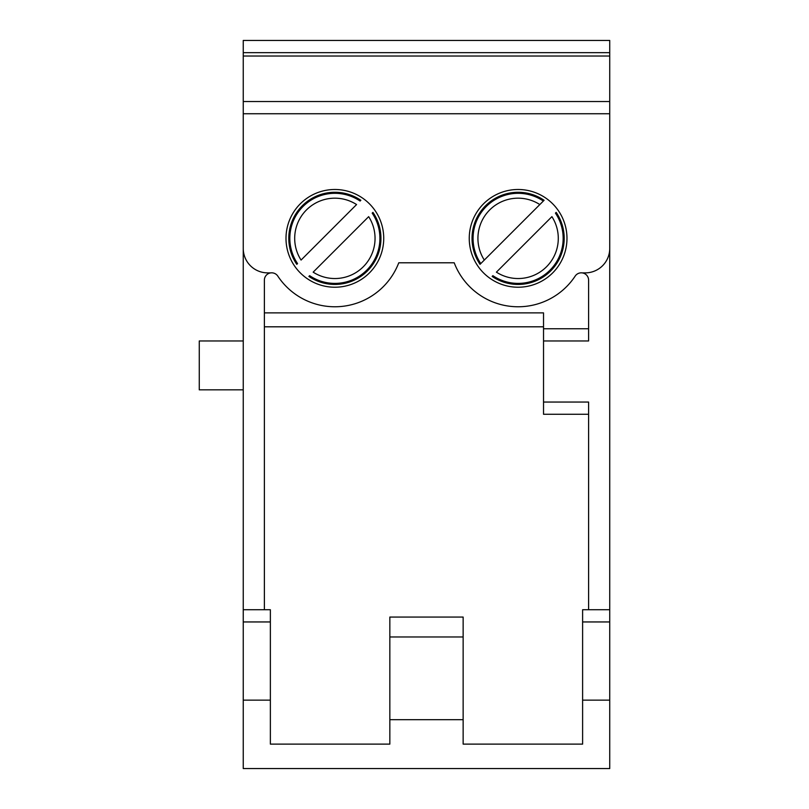 <?xml version="1.0" encoding="UTF-8"?>
<svg xmlns="http://www.w3.org/2000/svg" width="809" height="809" viewBox="0 0 809 809"><rect width="100%" height="100%" fill="white"/><g stroke="black" fill="none" stroke-linecap="round" stroke-linejoin="round"><path stroke-width="1.21" d="M544.093 200.288L480.04 264.331A46.093 46.093 0 0 1 544.093 200.288M543.345 201.037L539.815 204.556A40.167 40.167 0 0 0 484.308 260.063L480.789 263.582A45.051 45.051 0 0 1 543.345 201.037M556.188 212.383A46.093 46.093 0 0 1 492.135 276.425L492.883 275.677A45.051 45.051 0 0 0 555.439 213.131L556.188 212.383M609.733 609.733L582.611 609.733L582.611 700.139L609.733 700.139L609.733 248.444A24.432 24.432 0 0 1 585.301 272.876L582.096 272.876A7.332 7.332 0 0 0 575.159 276.122A68.411 68.411 0 0 1 454.213 262.794L398.766 262.794A68.411 68.411 0 0 1 277.821 276.122A7.332 7.332 0 0 0 270.884 272.876L267.678 272.876A24.432 24.432 0 0 1 243.246 248.444L243.246 768.55L609.733 768.55L609.733 700.139M243.246 56.023L243.246 40.45L609.733 40.45L609.733 56.023L243.246 56.023L243.246 248.444M582.096 272.876A7.332 7.332 0 0 1 588.598 280.167L588.598 340.973L543.527 340.973L543.527 328.757L588.598 328.757M609.733 56.023L609.733 248.444M368.671 216.65L313.164 272.158A40.167 40.167 0 0 0 368.671 216.65M243.246 609.733L270.368 609.733L270.368 744.118L389.837 744.118L389.837 636.966L463.142 636.966L463.142 617.065L389.837 617.065L389.837 636.966M551.91 216.65L496.402 272.158A40.167 40.167 0 0 0 551.91 216.65M296.792 264.331A46.093 46.093 0 0 1 360.844 200.288L360.096 201.037A45.051 45.051 0 0 0 297.54 263.582L296.792 264.331M301.069 260.063L356.577 204.556A40.167 40.167 0 0 0 301.069 260.063M372.939 212.383A46.093 46.093 0 0 1 308.886 276.425L309.635 275.677A45.051 45.051 0 0 0 372.191 213.131L372.939 212.383M518.114 189.488A48.864 48.864 0 0 0 469.25 238.352A48.864 48.864 0 0 0 518.114 287.225A48.864 48.864 0 0 0 566.978 238.352A48.864 48.864 0 0 0 518.114 189.488M588.598 609.733L588.598 402.053L543.527 402.053L543.527 340.973M543.527 326.806L264.381 326.806M243.246 389.837L199.267 389.837L199.267 340.973L243.246 340.973M582.611 700.139L582.611 744.118L463.142 744.118L463.142 636.966M243.246 621.949L270.368 621.949M588.598 414.269L543.527 414.269L543.527 402.053M582.611 621.949L609.733 621.949M463.142 719.686L389.837 719.686M334.865 287.225A48.864 48.864 0 0 0 383.729 238.352A48.864 48.864 0 0 0 334.865 189.488A48.864 48.864 0 0 0 286.002 238.352A48.864 48.864 0 0 0 334.865 287.225M264.381 609.733L264.381 280.167A7.332 7.332 0 0 1 270.884 272.876M270.368 700.139L243.246 700.139M264.381 312.881L543.527 312.881L543.527 328.757M243.246 113.745L609.733 113.745M609.733 52.666L243.246 52.666M243.246 101.529L609.733 101.529"/></g></svg>
